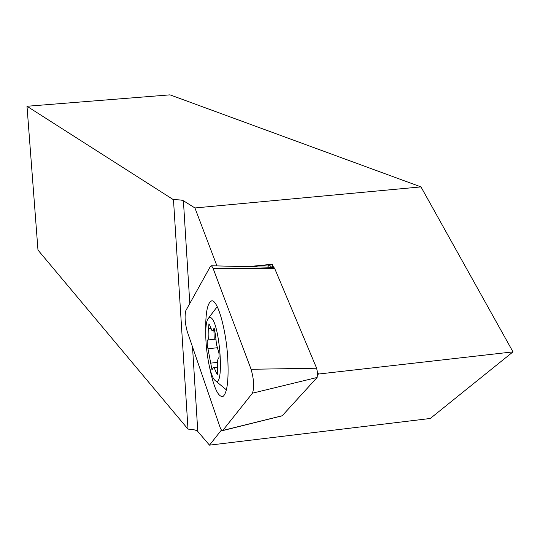 <?xml version="1.0" encoding="UTF-8"?>
<svg xmlns="http://www.w3.org/2000/svg" width="540" height="540" viewBox="0 0 540 540"><rect width="100%" height="100%" fill="white"/><g stroke="black" fill="none" stroke-linecap="round" stroke-linejoin="round"><path stroke-width="0.81" d="M187.144 331.229C184.957 322.738 184.525 315.86 185.848 310.595L210.425 266.382L211.667 265.937L213.091 268.36L251.093 369.279C253.949 379.485 254.407 387.45 252.457 393.181L222.811 430.441L221.549 430.346L220.124 427.484L187.144 331.229C184.957 322.738 184.525 315.86 185.848 310.595L210.425 266.382L211.667 265.937L213.091 268.36L251.093 369.279C253.949 379.485 254.407 387.45 252.457 393.181L222.811 430.441L221.549 430.346L220.124 427.484L187.144 331.229M209.48 366.788C213.705 387.545 218.221 397.433 223.02 396.441C227.185 392.951 228.785 380.504 227.806 359.093C226.22 328.921 217.215 298.026 211.262 301.023C207.198 303.365 205.362 313.949 205.754 332.768M282.218 415.753L317.108 377.474L317.682 373.491L316.636 368.219L274.631 268.353L273.78 267.341L211.262 265.761M27 106.265L37.976 250.054L188.001 429.125L173.482 199.739L27 106.265L169.992 94.851L420.971 186.901L194.933 207.954L216.959 265.91M194.933 207.954L183.398 200.745C182.027 200.036 178.726 199.699 173.482 199.739M317.56 372.06L318.398 374.051L513 351.877L420.971 186.901M273.557 267.341L272.255 264.236L247.84 266.686M221.373 430.137L209.48 445.149L430.265 418.487L513 351.877M318.398 374.051L317.696 374.827M188.001 429.125C193.144 429.314 196.412 430.096 197.788 431.467L209.48 445.149M190.505 302.218L190.019 303.089M250.06 266.747L269.183 264.823L271.694 267.293M272.255 264.236L272.416 267.307M269.183 264.823L267.638 267.185M211.16 317.858C220.064 323.912 224.471 388.679 215.487 380.774L214.934 380.308C207.968 374.537 202.581 327.402 207.887 318.897L209.399 317.324L211.16 317.858M210.026 325.863L208.94 323.777L208.555 328.718C209.176 335.124 208.892 338.884 207.718 340.004L207.157 341.483L207.333 345.431L211.991 369.812L213.462 367.565L214.178 367.781L217.256 374.774L217.613 369.907C216.992 363.535 217.276 359.762 218.471 358.587L219.119 357.021L218.936 352.985L216.452 344.405L215.507 334.935L214.137 328.199L212.571 330.689L211.923 330.5L210.026 325.863M214.238 339.309L213.921 330.541M208.913 317.574L217.249 306.673M222.811 430.441L282.616 415.651M317.108 377.474L252.457 393.181M251.093 369.279L316.636 368.219M274.631 268.353L213.091 268.36M192.517 346.903L197.788 431.467M210.796 328.475L208.555 328.718M207.65 340.025L215.703 339.147L207.623 340.031M217.296 347.74L208.184 348.739M217.343 362.394L210.647 363.137M217.755 372.398L216.095 372.587M214.508 328.786L213.462 328.901M183.398 200.745L189.803 303.473M282.541 415.719L222.649 430.61M211.262 301.023L212.065 300.942M215.487 380.774L226.402 389.887M215.703 339.134L207.718 340.004M217.364 367.132L213.773 367.531M215.015 330.426L212.571 330.689"/></g></svg>
